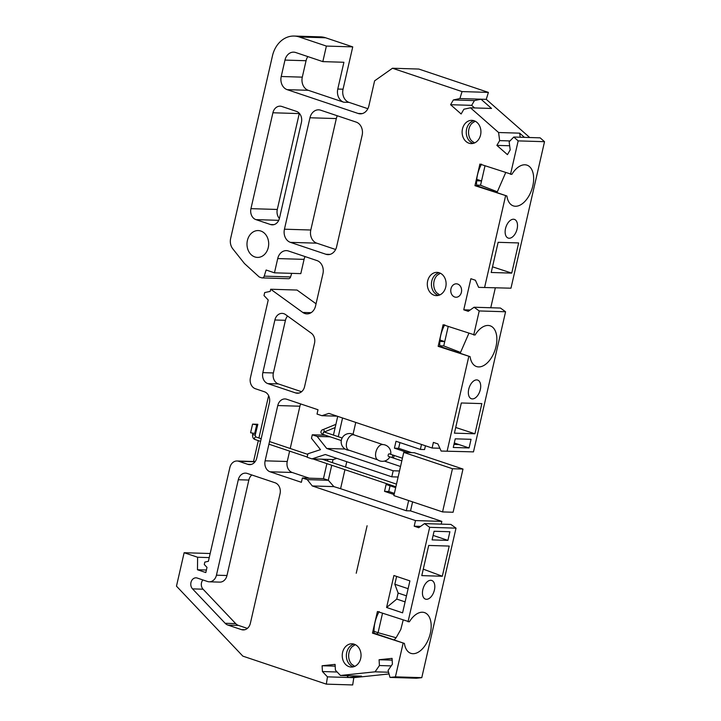 <?xml version="1.0" encoding="UTF-8"?>
<svg xmlns="http://www.w3.org/2000/svg" width="721" height="721" viewBox="0 0 721 721"><rect width="100%" height="100%" fill="white"/><g stroke="black" fill="none" stroke-linecap="round" stroke-linejoin="round"><path stroke-width="1.08" d="M354.867 666.456L351.551 664.122A11.635 9.4 91.8 0 1 349.009 652.586A11.635 9.4 91.8 0 1 352.082 646.737L355.327 644.664M354.047 644.141A11.635 9.4 -88.2 0 0 346.711 652.514A11.635 9.4 -88.2 0 0 353.182 666.781A11.635 9.4 -88.2 0 0 353.353 666.835M474.553 142.929L471.435 140.667A11.635 9.4 91.8 0 1 468.902 129.131A11.635 9.4 91.8 0 1 471.967 123.282L475.211 121.218M473.931 120.686A11.635 9.4 -88.2 0 0 466.604 129.059A11.635 9.4 -88.2 0 0 473.237 143.38M439.729 294.961L436.62 292.699A11.635 9.4 91.8 0 1 434.078 281.163A11.635 9.4 91.8 0 1 437.151 275.314L440.396 273.241M439.116 272.718A11.635 9.4 -88.2 0 0 431.78 281.091A11.635 9.4 -88.2 0 0 438.413 295.403M505.52 228.566A9.842 5.633 -71.5 0 1 514.452 219.409A9.842 5.633 -71.5 0 1 517.119 228.917A9.842 5.633 -71.5 0 1 508.188 238.074A9.842 5.633 -71.5 0 1 505.52 228.566M468.731 389.232A9.842 5.633 -71.5 0 1 477.653 380.075A9.842 5.633 -71.5 0 1 480.321 389.583A9.842 5.633 -71.5 0 1 471.39 398.74A9.842 5.633 -71.5 0 1 468.731 389.232M422.83 589.625A9.842 5.633 -71.5 0 1 431.762 580.468A9.842 5.633 -71.5 0 1 434.421 589.985A9.842 5.633 -71.5 0 1 425.498 599.133A9.842 5.633 -71.5 0 1 422.83 589.625M247.402 240.49A13.42 10.842 91.8 0 1 258.244 230.567A13.42 10.842 91.8 0 1 268.275 247.492A13.42 10.842 91.8 0 1 257.424 257.406A13.42 10.842 91.8 0 1 247.402 240.49M360.68 658.462A11.635 9.4 -88.2 0 0 351.992 643.799A11.635 9.4 -88.2 0 0 342.592 652.388A11.635 9.4 -88.2 0 0 351.28 667.051A11.635 9.4 -88.2 0 0 360.68 658.462M462.476 128.933A11.635 9.4 91.8 0 1 471.876 120.344A11.635 9.4 91.8 0 1 480.565 135.007A11.635 9.4 91.8 0 1 471.164 143.596A11.635 9.4 91.8 0 1 462.476 128.933M450.967 288.779A6.714 5.426 91.8 0 1 456.393 283.822A6.714 5.426 91.8 0 1 461.404 292.284A6.714 5.426 91.8 0 1 455.978 297.241A6.714 5.426 91.8 0 1 450.967 288.779M427.661 280.965A11.635 9.4 91.8 0 1 437.061 272.367A11.635 9.4 91.8 0 1 445.749 287.03A11.635 9.4 91.8 0 1 436.349 295.628A11.635 9.4 91.8 0 1 427.661 280.965M356.228 573.249L367.097 525.744M382.527 613.238L378.074 632.696L373.992 631.335M394.126 639.978L396.108 637.743L378.074 632.696L376.732 634.138M485.008 165.794L480.547 185.261L481.529 180.935L476.743 179.331M481.529 180.935L476.617 180.782M480.537 185.252L476.599 185.135L480.547 185.261L497.337 191.777L505.646 172.716M448.21 326.46L443.748 345.918L444.731 341.601L439.945 339.997M444.731 341.601L439.819 341.448M443.739 345.918L439.801 345.801L443.748 345.918L460.539 352.434L468.848 333.381M396.108 637.743L400.795 629.478L403.165 620.159M496.607 192.534L497.337 191.777M459.809 353.2L460.539 352.434M345.143 449.039L326.712 448.471L317.141 436.43L330.191 436.827M384.428 461.089L400.525 466.496M326.712 448.471L393.179 470.777L399.506 470.966M336.86 458.394L333.084 459.529L311.995 458.889L325.324 454.518L391.791 476.815L398.118 477.014M394.099 494.561L384.536 491.352L388.754 491.488L390.061 485.765M394.369 493.371L388.754 491.488M384.536 491.352L386.114 484.449L395.685 487.657M391.791 476.815L393.179 470.777M407.356 452.509L394.423 448.165L398.641 448.3L399.948 442.577M411.574 452.635L398.641 448.3M394.423 448.165L396.009 441.261L420.361 449.426L424.57 449.553L425.435 445.785M311.995 458.889L307.128 457.249L307.93 453.761L320.494 449.643L311.472 438.287L312.274 434.79L317.141 436.43M327.875 459.376L327.496 460.998M326.901 463.63L323.459 478.627L328.307 480.258L331.741 465.252M332.345 462.621L333.048 459.529M346.765 461.71L345.539 467.046M344.935 469.677L340.582 488.703L406.311 510.756L408.654 500.545M406.311 510.756L410.528 510.883L412.592 501.87M441.207 524.122L441.829 521.382L415.485 520.58L312.283 485.954L307.254 479.618L328.334 480.267L333.886 486.621L340.582 488.703M420.262 526.618L419.469 526.357L420.586 526.393M372.478 633.119L377.425 611.525L409.357 621.835A21.477 12.293 -71.5 0 1 424.516 612.598A21.477 12.293 -71.5 0 1 429.337 636.868A21.477 12.293 -71.5 0 1 410.853 653.325A21.477 12.293 -71.5 0 1 404.409 643.429L372.478 633.119L374.073 633.164C373.658 625.873 375.344 618.681 379.12 611.57M374.073 633.164L404.409 643.429M433.123 535.415L447.912 540.38L432.095 539.894L434.078 531.26L449.886 531.737L447.912 540.38M346.819 675.667L348.54 677.497L327.46 676.848L326.334 684.139L352.686 684.95L353.813 677.659L348.54 677.497L361.527 676.127L340.447 675.478L375.073 671.819L379.426 665.537L379.084 659.742L392.071 658.372L392.404 664.167L388.06 670.449L390.016 677.425L416.368 678.227L421.776 677.659L456.014 528.142L429.671 527.33L408.032 621.79M253.531 461.494L258.316 440.621M258.92 437.989L268.627 395.622M367.872 108.7L349.018 102.373L343.746 102.211A10.743 8.679 91.8 0 1 337.779 89.043L343.043 89.206L352.74 46.883L325.613 37.78A26.848 21.693 -88.2 0 0 320.494 36.861L294.141 36.05A26.848 21.693 -88.2 0 0 272.448 55.887L230.648 238.417A10.743 8.679 91.8 0 0 232.766 248.799L244.464 263.535L259.263 277.017L261.606 277.81A2.686 2.172 91.8 0 0 262.12 277.9L288.472 278.712A2.686 2.172 -88.2 0 0 290.581 276.945L291.69 273.349M349.018 102.373A10.743 8.679 91.8 0 1 343.043 89.206M307.849 56.598A10.743 8.679 -88.2 0 0 306.055 60.726L302.297 77.147A10.743 8.679 -88.2 0 0 308.273 90.305L287.192 89.665A10.743 8.679 91.8 0 1 281.217 76.498L284.975 60.086A10.743 8.679 91.8 0 1 293.654 52.146A10.743 8.679 91.8 0 1 295.7 52.516L322.828 61.618L343.908 62.267L337.779 89.043M343.746 102.211L308.273 90.305M529.719 137.522L486.26 99.354L480.988 99.192L474.427 100.598L471.669 105.356L474.607 107.934M450.589 104.707L453.347 99.958L459.908 98.543L480.988 99.192L491.542 108.456L470.462 107.808L463.891 109.222L461.143 113.981L450.589 104.707L471.669 105.356M510.973 288.193L478.636 287.364L510.973 288.193L544.526 141.695L540.137 137.837L513.785 137.026L509.143 141.785L510.198 149.887L507.44 154.645L496.886 145.381L499.644 140.622L498.59 132.52L519.67 133.16L520.202 137.224M519.67 133.16L524.446 137.36M474.959 185.676L479.898 164.082L511.838 174.392A21.477 12.293 -71.5 0 1 526.988 165.154A21.477 12.293 -71.5 0 1 531.819 189.434A21.477 12.293 -71.5 0 1 513.325 205.882A21.477 12.293 -71.5 0 1 506.89 195.986L474.959 185.676L476.644 185.73C476.157 178.493 477.771 171.292 481.502 164.127M476.644 185.73L506.89 195.986M511.739 273.115L491.217 272.484L498.13 242.31L518.651 242.941L511.739 273.115L492.515 266.815M438.161 346.341L443.1 324.747L475.04 335.058A21.477 12.293 -71.5 0 1 490.19 325.82A21.477 12.293 -71.5 0 1 495.021 350.091A21.477 12.293 -71.5 0 1 476.527 366.547A21.477 12.293 -71.5 0 1 470.092 356.652L438.161 346.341L439.846 346.395C439.359 339.158 440.982 331.957 444.704 324.792M439.846 346.395L470.092 356.652M469.074 447.957L453.266 447.471L455.239 438.828L471.056 439.314L469.074 447.957L454.293 442.991M474.941 433.781L454.419 433.15L461.332 402.976L481.853 403.607L474.941 433.781L455.717 427.481M453.969 444.415L458.989 444.569M421.497 444.46L420.361 449.426M355.768 422.407L353.047 434.276M342.565 417.982L338.275 436.71M337.725 416.359L333.435 435.087M325.324 435.196L312.274 434.79M300.711 403.94A8.949 7.228 -88.2 0 0 299.9 406.22L290.221 448.489M289.626 451.121L287.246 461.503A8.949 7.228 -88.2 0 0 292.221 472.48L309.255 478.194M301.432 122.345L279.469 218.22A8.949 7.228 91.8 0 1 272.241 224.835A8.949 7.228 91.8 0 1 270.537 224.528L255.928 219.626A8.949 7.228 91.8 0 1 250.944 208.657L272.908 112.773A8.949 7.228 91.8 0 1 280.136 106.167A8.949 7.228 91.8 0 1 281.839 106.474L296.448 111.376A8.949 7.228 91.8 0 1 301.432 122.345M279.397 218.508A8.949 7.228 91.8 0 1 277.297 209.46L250.944 208.657M272.908 112.773L299.26 113.585L277.297 209.46M362.14 135.269L336.626 246.699A10.743 8.679 91.8 0 1 327.947 254.63A10.743 8.679 91.8 0 1 325.901 254.261L290.419 242.364A10.743 8.679 91.8 0 1 284.444 229.197L309.967 117.766A10.743 8.679 91.8 0 1 318.646 109.835A10.743 8.679 91.8 0 1 320.692 110.205L356.174 122.101A10.743 8.679 91.8 0 1 362.14 135.269M337.32 115.784A10.743 8.679 -88.2 0 0 336.319 118.577L310.796 230.008A10.743 8.679 -88.2 0 0 316.771 243.166L335.625 249.493M307.254 479.618L302.378 477.987L301.387 482.304L270.087 471.795A8.949 7.228 91.8 0 1 265.112 460.827L277.765 405.544A8.949 7.228 91.8 0 1 285.002 398.938A8.949 7.228 91.8 0 1 286.706 399.245L318.006 409.744L317.024 414.061L321.89 415.693L328.902 413.403L432.104 448.02L439.873 448.255M337.149 416.161L321.89 415.693M441.144 451.058L473.481 451.878L441.144 451.058L437.908 443.92L433.384 442.406L432.104 448.02M473.481 451.878L505.574 311.76L479.222 310.949L473.715 335.013M447.137 451.067L468.767 356.607M505.574 311.76L500.437 308.038L474.085 307.236L479.222 310.949M470.146 310.012L463.756 309.814L468.271 311.328L474.085 307.236M490.767 307.75L495.318 287.877M463.756 309.814L470.876 278.721L475.4 280.235L478.636 287.364M544.526 141.695L518.174 140.883L510.513 174.347M484.62 287.382L505.565 195.941M513.785 137.026L518.174 140.883M496.886 145.381L509.657 145.768M509.963 140.937L499.644 140.622M498.59 132.52L470.462 107.808M453.347 99.958L474.427 100.598M459.908 98.543L462.044 91.585L488.396 92.396L418.829 69.054L392.476 68.243L374.605 80.851L368.873 105.906A10.743 8.679 91.8 0 1 360.194 113.837A10.743 8.679 91.8 0 1 358.148 113.467L287.192 89.665M486.26 99.354L488.396 92.396M462.044 91.585L392.476 68.243M322.828 61.618L326.388 46.072L352.74 46.883M326.388 46.072L299.26 36.969A26.848 21.693 -88.2 0 0 294.141 36.05M274.458 272.817L300.81 273.629L304.073 259.371L277.72 258.569L274.458 272.817L266.112 270.014L264.228 276.143A2.686 2.172 91.8 0 1 262.12 277.9M305.073 256.577A10.743 8.679 -88.2 0 0 304.073 259.371M277.72 258.569A10.743 8.679 91.8 0 1 286.399 250.629A10.743 8.679 91.8 0 1 288.445 250.998L316.97 260.569A10.743 8.679 91.8 0 1 322.936 273.737L315.564 305.947A10.743 8.679 91.8 0 1 306.885 313.878A10.743 8.679 91.8 0 1 302.757 312.436L270.699 289.238L297.043 290.049L316.05 303.793M209.234 557.603L197.617 557.243L197.464 569.752L205.809 572.555L206.999 567.364L204.277 564.507L204.836 562.083L208.378 561.326L229.846 467.605A8.949 7.228 91.8 0 1 237.074 460.989A8.949 7.228 91.8 0 1 238.777 461.296L247.826 464.333A8.949 7.228 91.8 0 0 249.529 464.639A8.949 7.228 91.8 0 0 256.757 458.024L269.42 402.742A8.949 7.228 91.8 0 0 264.445 391.773L255.396 388.736A8.949 7.228 91.8 0 1 250.421 377.768L268.221 300.026L264.003 295.574L264.688 292.573L270.204 291.392L270.699 289.238M197.464 569.752L206.386 570.023M197.617 557.243L184.134 552.719L210.171 553.521M184.134 552.719L176.474 586.155L242.851 656.137L326.334 684.139M327.46 676.848L322.431 671.548L322.098 665.753L335.085 664.383L335.418 670.179L340.447 675.478M337.149 671.999L322.431 671.548M335.184 666.15L322.098 665.753M353.813 677.659L389.043 673.937M388.556 672.233L375.073 671.819M391.215 665.898L379.426 665.537M392.17 660.139L379.084 659.742M421.776 677.659L395.423 676.848L390.016 677.425M395.423 676.848L403.084 643.384M428.707 545.446L449.219 546.076L442.315 576.25L421.794 575.619L428.707 545.446M423.272 569.139L442.315 576.25M456.014 528.142L450.877 524.419L424.525 523.608L429.671 527.33M419.469 526.357L414.196 526.195L418.721 527.709L424.525 523.608M415.485 520.58L414.196 526.195M312.283 485.954L333.886 486.621M410.528 510.883L441.829 521.382M323.459 478.627L302.378 477.987M216.444 575.187L238.3 479.735A8.949 7.228 91.8 0 1 245.537 473.129A8.949 7.228 91.8 0 1 247.24 473.436L275.061 482.773A8.949 7.228 91.8 0 1 280.045 493.741L250.367 623.314A8.949 7.228 91.8 0 1 243.139 629.92A8.949 7.228 91.8 0 1 241.436 629.613L227.908 625.08A8.949 7.228 91.8 0 1 225.159 623.286L192.525 588.877A6.264 5.065 91.8 0 1 191.128 581.865A6.264 5.065 91.8 0 1 196.031 577.827A6.264 5.065 91.8 0 1 197.221 578.044L207.504 581.496A8.949 7.228 91.8 0 0 209.207 581.802L219.752 582.126A8.949 7.228 91.8 0 0 226.98 575.511L216.444 575.187A8.949 7.228 91.8 0 1 209.207 581.802M274.89 319.989L262.832 372.631A8.949 7.228 91.8 0 0 267.815 383.599L295.637 392.936A8.949 7.228 91.8 0 0 297.34 393.242A8.949 7.228 91.8 0 0 304.577 386.636L314.509 343.25A8.949 7.228 91.8 0 0 311.265 333.174L285.561 314.581A8.949 7.228 91.8 0 0 282.118 313.383A8.949 7.228 91.8 0 0 274.89 319.989L285.435 320.313L273.376 372.955A8.949 7.228 -88.2 0 0 278.351 383.923L301.585 391.719M386.591 607.479L393.909 575.511L409.907 580.883L402.588 612.841L386.591 607.479L396.739 599.088L398.118 593.041L394.829 584.244L396.622 576.421M408.122 588.697L394.829 584.244M398.118 593.041L406.482 595.843M396.739 599.088L405.103 601.891M287.58 316.041A8.949 7.228 -88.2 0 0 285.435 320.313M251.836 474.977A8.949 7.228 -88.2 0 0 248.844 480.06L226.98 575.511M202.88 579.936A6.264 5.065 -88.2 0 0 203.061 589.201L235.695 623.611A8.949 7.228 -88.2 0 0 238.453 625.404L247.375 628.397M392.837 457.826A1.343 0.766 -71.5 0 1 392.711 457.799A1.343 0.766 -71.5 0 1 392.368 456.393A1.343 0.766 -71.5 0 1 393.432 455.23A1.343 0.766 -71.5 0 1 393.558 455.257A1.343 0.766 -71.5 0 1 393.675 455.311M256.685 424.831L257.839 424.29L252.575 424.128L256.685 424.831L254.711 433.474L250.593 432.762L252.575 424.128M442.559 511.919L453.103 512.243L462.99 469.056L414.296 452.716L403.76 452.391L393.864 495.588L442.559 511.919L452.455 468.731L403.76 452.391M462.99 469.056L452.455 468.731M252.828 434.574L255.18 435.223L257.839 424.29M382.77 444.56L353.957 434.889A8.057 4.614 108.5 0 0 351.749 435.033A8.057 4.614 108.5 0 0 346.341 444.605A8.057 4.614 108.5 0 0 348.829 450.156L377.651 459.827M390.719 454.302A8.391 8.391 0 0 0 382.229 444.551A8.057 4.614 108.5 0 0 375.56 454.401A8.057 4.614 108.5 0 0 377.218 459.502A8.391 8.391 0 0 0 389.863 456.844M401.822 460.854L392.711 457.799A1.343 0.766 108.5 0 1 392.296 456.871A1.343 0.766 108.5 0 1 393.558 455.257L389.385 453.851A1.343 0.766 108.5 0 0 388.114 455.474A1.343 0.766 108.5 0 0 388.529 456.402L392.711 457.799A1.343 0.766 108.5 0 0 393.972 456.186M273.962 224.637L270.537 224.528M255.928 219.626L278.748 220.329M330.011 254.387L325.901 254.261M316.771 243.166L290.419 242.364M310.796 230.008L284.444 229.197M309.967 117.766L336.319 118.577M270.087 471.795L292.221 472.48M287.246 461.503L265.112 460.827M277.765 405.544L299.9 406.22M358.148 113.467L362.257 113.594M302.297 77.147L281.217 76.498M306.055 60.726L284.975 60.086M299.26 36.969L325.613 37.78M290.581 276.945L264.228 276.143M302.757 312.436L311.093 312.689M247.826 464.333L251.25 464.432M238.777 461.296L255.027 461.791M299.062 393.044L295.637 392.936M267.815 383.599L278.351 383.923M273.376 372.955L262.832 372.631M244.861 629.721L241.436 629.613M227.908 625.08L238.453 625.404M235.695 623.611L225.159 623.286M203.061 589.201L192.525 588.877M238.3 479.735L248.844 480.06M255.072 439.513A1.343 0.766 -71.5 0 1 254.946 439.486A1.343 0.766 -71.5 0 1 254.603 438.08A1.343 0.766 -71.5 0 1 255.667 436.917A1.343 0.766 -71.5 0 1 255.793 436.944A1.343 0.766 -71.5 0 1 255.91 436.998M255.576 433.501L257.559 424.858M324.099 431.942A1.343 0.982 -112.3 0 0 322.738 429.743C322.053 429.698 321.44 430.41 320.908 431.879C320.98 433.204 321.836 434.105 323.486 434.574L341.285 440.549M323.594 432.005L324.342 432.032A1.343 0.766 108.5 0 0 323.071 433.654A1.343 0.766 108.5 0 0 323.486 434.574M237.074 460.989L255.207 461.548M261.173 438.747L255.793 436.944L255.18 435.223M252.9 433.159L252.566 434.619C252.458 437.241 253.251 438.864 254.946 439.486L260.569 441.378M268.924 444.172L307.182 457.015M312.842 458.907L395.883 486.774M393.558 455.257L402.417 458.232M269.528 441.549L307.786 454.383M322.134 459.196L396.487 484.142M354.353 435.024A8.391 8.391 0 0 0 341.186 441.513A8.391 8.391 0 0 0 349.234 450.292M322.738 429.743L335.896 424.336M324.342 432.032L342.142 438.007M324.279 432.014L335.166 427.544"/></g></svg>
